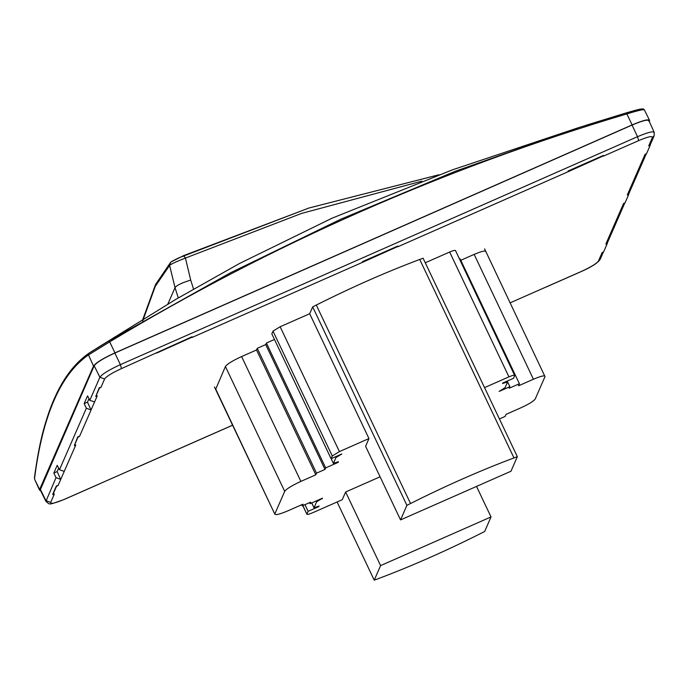 <?xml version="1.0" encoding="UTF-8"?>
<svg xmlns="http://www.w3.org/2000/svg" width="689" height="689" viewBox="0 0 689 689"><rect width="100%" height="100%" fill="white"/><g stroke="black" fill="none" stroke-linecap="round" stroke-linejoin="round"><path stroke-width="1.03" d="M438.85 174.791L308.973 208.009L183.67 255.61L171.587 261.682M170.657 262.311L169.597 265.446C170.829 264.154 176.108 261.699 185.427 258.065L183.618 255.636M142.701 320.979L155.292 286.279L169.597 265.446L175.032 287.64L167.823 304.133M108.828 340.977L109.689 341.873L88.485 354.921L89.019 353.164L108.828 340.977L230.574 272.741L340.702 219.257L455.455 171.191L578.726 127.603L626.318 112.867C637.652 109.534 643.009 108.319 642.381 109.241M644.051 110.033C644.689 108.948 638.953 110.24 626.852 113.909L626.318 112.867L643.276 108.896L644.275 109.706L649.538 120.291L649.279 121.462M632.114 124.907L114.951 352.871L109.689 341.873C271.742 244.311 444.138 168.323 626.852 113.909L632.114 124.907C643.776 119.989 649.572 118.68 649.486 120.988M40.599 490.646L39.566 490.163L39.617 489.483L93.532 366.048L88.485 354.921C60.598 374.213 42.632 415.364 34.571 478.355L34.45 477.632C39.411 441.149 44.432 425.587 49.186 411.557C58.832 384.35 72.095 364.903 88.976 353.19L89.019 353.164M34.45 477.632L34.674 479.38L39.566 490.163M39.617 489.483L34.674 479.38M93.532 366.048C95.917 362.733 103.049 358.34 114.951 352.871M40.246 489.931L94.178 365.764C96.477 362.552 103.376 358.306 114.882 353.026L632.054 125.062C643.328 120.299 648.917 119.042 648.84 121.273M632.054 125.062L637.532 136.689L638.686 140.608C647.893 136.723 652.457 135.69 652.397 137.507L654.171 135.742L654.188 132.297L648.926 120.67M84.17 403.608L87.486 402.152L91.06 409.998L86.366 408.207L84.17 403.608L87.537 395.891L89.82 400.3L94.574 401.954L97.252 395.822L95.771 396.476L99.457 388.036L100.939 387.382L104.607 378.976C106.485 376.349 112.126 372.887 121.514 368.572L192.102 336.74L192.119 337.446L362.414 262.38L362.397 261.674L397.777 246.076L397.786 246.791L568.081 171.725L568.072 171.018L603.443 155.421L603.461 156.127L638.686 140.608M53.845 473.042L57.153 471.586L60.727 479.432L56.033 477.641L53.845 473.042L57.213 465.325L59.487 469.734L64.241 471.388L75.807 444.913L74.326 445.568L78.012 437.119L79.493 436.473L94.574 401.954M64.232 499.396L64.404 499.318C55.206 503.203 50.633 504.227 50.693 502.41L45.965 500.688L40.263 489.199M603.392 251.993L600.248 259.185L598.483 260.95C596.605 263.568 590.973 267.031 581.576 271.354L510.204 302.807M232.589 425.182L64.404 499.318M652.397 137.507L648.728 145.913L650.209 145.267L646.523 153.707L645.042 154.362L627.283 195.004L628.764 194.35L625.078 202.799L623.597 203.453L605.846 244.095L607.319 243.441L603.633 251.89L602.152 252.536L598.483 260.95M648.728 145.913L650.209 145.267M87.486 402.152L88.993 398.698M74.326 445.568L77.848 436.766L79.493 436.473M57.153 471.586L58.66 468.132M50.693 502.41L54.362 494.004L52.717 494.297L56.403 485.857L58.057 485.556L64.241 471.388M95.771 396.476L99.285 387.674L100.939 387.382M52.881 494.659L56.576 486.21L58.057 485.556M605.846 244.095L607.319 243.441M627.283 195.004L628.764 194.35M568.081 171.725L603.616 155.774M362.414 262.38L397.941 246.438M156.739 353.044L192.274 337.093M273.008 331.142L271.819 333.864L331.09 458.702L332.279 455.98L339.419 451.596L368.959 438.566L309.68 313.728L280.139 326.758L273.008 331.142L332.279 455.98M274.48 339.479L266.393 343.044L265.721 344.586L257.255 348.315L256.523 349.986L241.598 356.566C232.606 360.7 227.215 364.016 225.415 366.522L215.605 389.423M460.786 260.278L474.144 254.396C481.912 251.115 485.779 250.245 485.728 251.778L485.762 251.339M484.548 387.614L508.938 376.866C512.788 375.247 514.717 374.816 514.726 375.565L513.538 378.278L502.798 383.015L502.582 383.515L507.604 381.878L505.054 387.7L499.129 391.421L509.86 386.693L509.188 388.234L519.403 383.73L460.123 258.892L459.563 259.142M455.446 250.727C455.438 249.978 453.508 250.408 449.659 252.028L425.268 262.776M368.959 438.566L365.592 446.283L400.55 519.911L406.906 505.347L410.532 503.513C446.188 485.616 480.672 470.415 513.968 457.918L517.336 456.669L423.098 258.211L419.73 259.46C386.434 271.957 351.958 287.158 316.294 305.055L312.668 306.889L309.68 313.728M406.906 505.347L312.668 306.889M517.336 456.669L510.98 471.233L400.55 519.911M476.521 486.417L491.016 516.931L484.66 531.495L481.034 533.329C445.37 551.226 410.894 566.427 377.598 578.924L374.23 580.172L380.586 565.609L345.628 491.989L342.261 499.706L312.711 512.728C308.861 514.347 306.932 514.786 306.924 514.037L308.112 511.316L318.852 506.587L319.067 506.079L314.046 507.715L316.587 501.893L322.521 498.173L310.033 503.676L310.713 502.135L302.238 505.864L302.971 504.193L288.045 510.773C279.234 514.494 274.859 515.475 274.92 513.736L284.695 491.36C286.486 488.854 291.886 485.538 300.878 481.404L315.803 474.824L316.527 473.154L325.001 469.424L325.673 467.883L338.161 462.379L338.445 461.725L333.424 463.352L335.965 457.539L341.83 453.965L331.09 458.702M337.102 501.98L374.23 580.172M519.403 383.73L518.498 385.814L533.424 379.234C541.192 375.953 545.051 375.083 544.999 376.616L535.232 398.991C533.648 401.205 528.885 404.133 520.953 407.776L506.027 414.356L505.115 416.44L499.422 418.946M484.582 248.858L544.999 376.616M507.259 381.043L507.604 381.878M455.463 250.495L514.726 375.565M331.142 458.676L333.416 463.456L331.194 458.659M214.46 387.003L274.877 514.252L215.64 388.897M311.721 502.936L314.038 507.819L311.764 502.918M302.807 505.623L306.906 514.261L302.91 505.571M380.078 476.805L345.628 491.989M380.586 565.609L491.016 516.931M308.112 511.316L304.96 504.667M322.237 498.827L322.03 498.388M315.803 474.824L256.523 349.986M337.946 461.94L338.161 462.379M316.527 473.154L257.255 348.315M301.713 504.753L302.238 505.864M509.86 386.693L507.586 381.904M309.542 502.651L310.033 503.676M266.393 343.044L325.673 467.883M325.001 469.424L265.721 344.586M506.027 414.356L505.115 416.44M193.523 289.018L190.698 280.096L185.427 258.065L301.636 213.392L421.797 181.173M178.279 297.915L175.032 287.64C176.694 285.28 181.913 282.766 190.698 280.096M99.56 483.867L64.335 499.396C47.007 505.709 50.168 504.546 45.922 501.351L56.033 477.641M114.882 353.026L120.36 364.653L637.532 136.689C648.676 131.987 654.214 130.738 654.137 132.943M94.178 365.764L99.888 377.253C102.161 374.075 108.983 369.881 120.36 364.653L121.514 368.572M89.82 400.3L99.888 377.253L104.607 378.976M59.487 469.734L86.366 408.207M280.139 326.758L339.419 451.596M513.968 457.918L419.73 259.46M316.294 305.055L410.532 503.513M508.938 376.866L449.659 252.028M316.587 501.893L316.156 500.981M335.965 457.539L335.577 456.721M320.307 499.68L320.101 499.241M300.878 481.404L241.598 356.566M225.415 366.522L284.695 491.36M474.144 254.396L533.424 379.234M438.91 174.765L308.922 208.018L178.554 257.97C167.754 263.396 172.336 261.355 170.648 262.32L155.525 284.548L142.804 319.403M95.53 349.03L175.626 299.482L239.531 263.491L332.193 218.129L452.578 169.787L578.726 127.603M626.318 112.867L585.719 125.364M88.976 353.19L93.868 350.064M45.922 501.351L40.22 489.87M600.248 259.185C597.957 262.836 591.705 266.919 581.499 271.432L546.325 286.943M510.902 302.557L510.222 302.85M232.606 425.225L134.984 468.253M654.171 135.742L650.106 145.043M646.273 153.819L628.661 194.134M624.828 202.902L607.216 243.226"/></g></svg>
